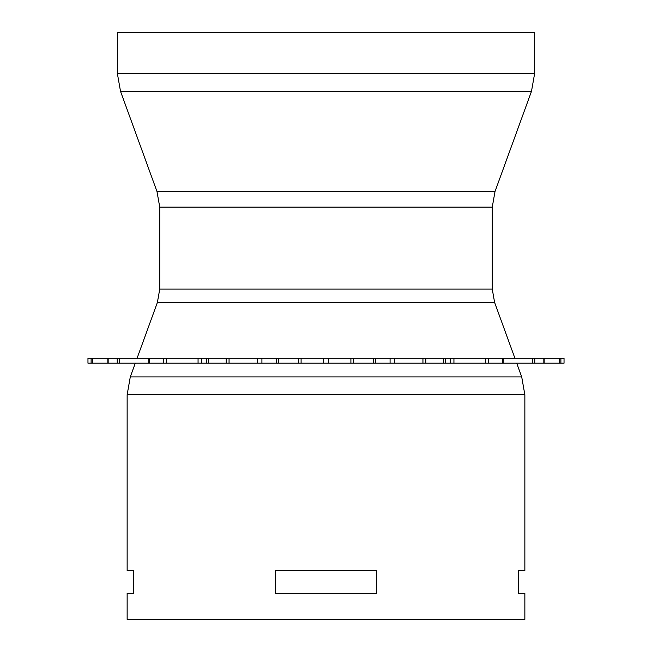 <?xml version="1.0" encoding="UTF-8"?>
<svg xmlns="http://www.w3.org/2000/svg" width="652" height="652" viewBox="0 0 652 652"><rect width="100%" height="100%" fill="white"/><g stroke="black" fill="none" stroke-linecap="round" stroke-linejoin="round"><path stroke-width="0.98" d="M275.494 570.5L376.506 570.5L376.506 593.32L275.494 593.32L275.494 570.5M518.34 570.5L524.86 570.5L524.86 394.77L127.14 394.77L127.14 570.5L133.66 570.5L133.66 593.32L127.14 593.32L127.14 619.4L524.86 619.4L524.86 593.32L518.34 593.32L518.34 570.5M159.74 289.105L159.74 207.132L492.26 207.132L492.26 289.105L159.74 289.105L157.385 302.479L494.615 302.479L514.933 358.29M516.71 363.18L521.714 376.929L524.86 394.77M495.015 191.525L156.985 191.525L120.506 91.288L531.494 91.288L495.015 191.525L492.26 207.132M534.64 73.456L117.36 73.456L117.36 32.6L534.64 32.6L534.64 73.456L531.494 91.288M148.835 363.18L564.037 363.18L564.037 358.29L503.165 358.29M148.835 358.29L503.205 358.29L503.165 363.18M119.56 363.18L148.795 363.18L148.795 358.29L87.963 358.29L87.979 363.18L119.56 363.18L119.56 358.29M87.979 363.18L87.963 358.29L87.963 363.18M135.29 363.18L130.286 376.929L521.714 376.929M560.891 363.18L560.891 358.29M559.18 363.18L559.18 358.29M543.841 363.18L543.841 358.29M534.77 363.18L534.77 358.29M532.439 363.18L532.439 358.29M502.35 363.18L502.35 358.29M488.218 363.18L488.218 358.29M485.504 363.18L485.504 358.29M453.939 363.18L453.939 358.29M450.206 363.18L450.206 358.29M445.21 363.18L445.21 358.29M443.588 363.18L443.588 358.29M425.789 363.18L425.789 358.29M422.944 363.18L422.944 358.29M394.468 363.18L394.468 358.29M390.083 363.18L390.083 358.29M375.576 363.18L375.576 358.29M373.319 363.18L373.319 358.29M353.588 363.18L353.588 358.29M350.906 363.18L350.906 358.29M328.306 363.18L328.306 358.29M323.694 363.18L323.694 358.29M301.094 363.18L301.094 358.29M298.412 363.18L298.412 358.29M278.681 363.18L278.681 358.29M276.424 363.18L276.424 358.29M261.917 363.18L261.917 358.29M257.532 363.18L257.532 358.29M229.056 363.18L229.056 358.29M226.211 363.18L226.211 358.29M208.412 363.18L208.412 358.29M206.79 363.18L206.79 358.29M201.794 363.18L201.794 358.29M198.061 363.18L198.061 358.29M166.496 363.18L166.496 358.29M163.782 363.18L163.782 358.29M149.65 363.18L149.65 358.29M117.23 363.18L117.23 358.29M108.159 363.18L108.159 358.29M92.82 363.18L92.82 358.29M91.109 363.18L91.109 358.29M130.286 376.929L127.14 394.77M157.385 302.479L137.067 358.29M492.26 289.105L494.615 302.479M156.985 191.525L159.74 207.132M117.36 73.456L120.506 91.288M564.037 363.18L564.037 358.29L564.037 363.18M544.143 363.18L544.143 358.29M107.857 363.18L107.857 358.29"/></g></svg>
